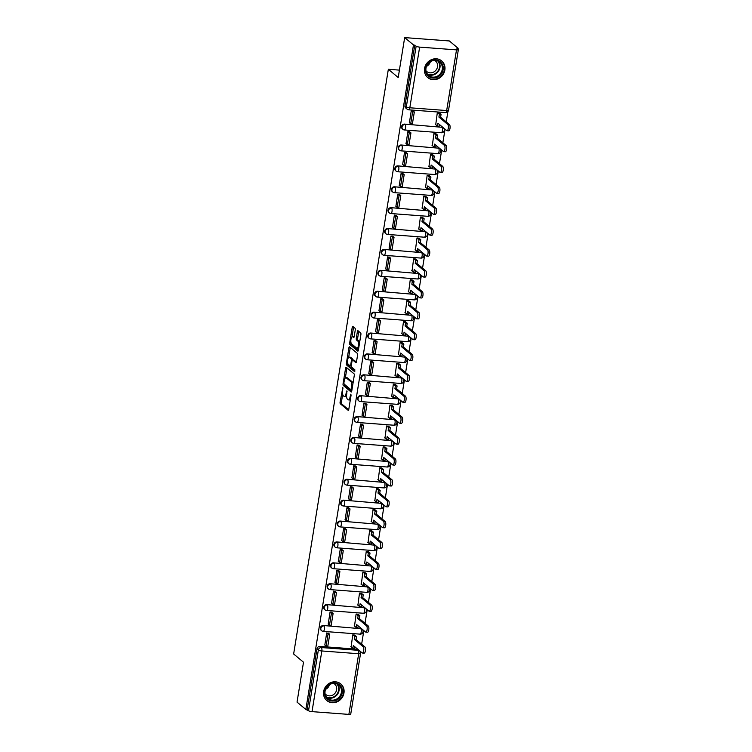<?xml version="1.0" encoding="UTF-8"?>
<svg xmlns="http://www.w3.org/2000/svg" width="752" height="752" viewBox="0 0 752 752"><rect width="100%" height="100%" fill="white"/><g stroke="black" fill="none" stroke-linecap="round" stroke-linejoin="round"><path stroke-width="1.13" d="M342.818 387.477L340.101 402.113A1.363 0.47 -85.7 0 0 340.318 403.786L348.138 410.301A1.363 0.47 -85.7 0 0 348.251 410.357A1.363 0.47 -85.7 0 0 348.787 409.351L351.052 395.383L350.817 394.18L350.15 396.689A4.371 1.513 -85.7 0 1 348.43 399.885A4.371 1.513 -85.7 0 1 348.082 399.735L347.424 399.19A4.371 1.513 -85.7 0 1 346.719 393.832L346.86 390.843L346.108 393.324A4.371 1.513 -85.7 0 1 344.388 396.52A4.371 1.513 -85.7 0 1 344.04 396.37L343.382 395.825A4.371 1.513 -85.7 0 1 342.677 390.457L342.818 387.477M323.642 691.492A10.857 9.889 129.8 0 0 326.857 700.601A10.857 9.889 129.8 0 0 337.169 701.804A10.857 9.889 129.8 0 0 343.965 693.024A10.857 9.889 129.8 0 0 340.759 683.916A10.857 9.889 129.8 0 0 330.448 682.713A10.857 9.889 129.8 0 0 323.642 691.492M424.551 68.488A10.857 9.889 129.8 0 0 427.756 77.597A10.857 9.889 129.8 0 0 438.068 78.791A10.857 9.889 129.8 0 0 444.864 70.011A10.857 9.889 129.8 0 0 441.659 60.903A10.857 9.889 129.8 0 0 431.347 59.709A10.857 9.889 129.8 0 0 424.551 68.488M355.264 329.931A1.363 0.47 -85.7 0 0 355.047 328.257L352.848 326.434A1.363 0.47 -85.7 0 0 352.744 326.377A1.363 0.47 -85.7 0 0 352.209 327.383L349.689 342.893A1.363 0.47 -85.7 0 0 349.915 344.566L357.736 351.081A1.363 0.47 -85.7 0 0 357.839 351.137A1.363 0.47 -85.7 0 0 358.384 350.131L360.894 334.621A1.363 0.47 -85.7 0 0 360.669 332.948L358.018 330.739A1.363 0.47 -85.7 0 0 357.914 330.692A1.363 0.47 -85.7 0 0 357.369 331.688L356.298 338.325A1.363 0.47 -85.7 0 0 356.523 340.007L357.83 341.098A3.657 1.269 -85.7 0 1 358.488 345.149A3.657 1.269 -85.7 0 1 356.993 348.261A3.657 1.269 -85.7 0 1 356.692 348.129L351.551 343.843A3.657 1.269 -85.7 0 1 350.893 339.791A3.657 1.269 -85.7 0 1 352.387 336.68A3.657 1.269 -85.7 0 1 352.688 336.811L353.543 337.526A1.363 0.47 -85.7 0 0 353.656 337.573A1.363 0.47 -85.7 0 0 354.192 336.576L355.264 329.931M305.848 709.456L297.04 702.124L303.507 662.211L293.637 653.996L388.342 69.287L398.212 77.512L404.67 37.6L413.478 44.932L305.848 709.456L308.527 710.696L318.35 650.038A2.782 2.538 -50.2 0 1 321.386 647.547L358.243 650.32A2.782 2.538 -50.2 0 1 359.597 650.856L358.225 649.709A2.782 2.538 129.8 0 0 356.871 649.173L358.243 650.32A2.782 0.968 -85.7 0 1 358.695 653.732L321.837 650.969L312.014 711.636A2.782 0.63 -170.8 0 1 308.527 710.696M346.23 367.314A1.363 0.47 -85.7 0 0 346.117 367.267A1.363 0.47 -85.7 0 0 345.582 368.264L343.072 383.774A1.363 0.47 -85.7 0 0 343.288 385.456L351.109 391.971A1.363 0.47 -85.7 0 0 351.222 392.018A1.363 0.47 -85.7 0 0 351.757 391.012L354.267 375.502A1.363 0.47 -85.7 0 0 354.051 373.829L346.23 367.314M346.381 363.338L348.89 347.828A1.363 0.47 -85.7 0 1 349.426 346.822A1.363 0.47 -85.7 0 1 349.539 346.869L357.36 353.384A1.363 0.47 -85.7 0 1 357.585 355.066L356.504 361.703A1.363 0.47 -85.7 0 1 355.969 362.699A1.363 0.47 -85.7 0 1 355.856 362.652L352.688 360.011A1.363 0.47 -85.7 0 0 352.575 359.964A1.363 0.47 -85.7 0 0 352.039 360.96L351.325 365.369A1.363 0.47 -85.7 0 0 351.551 367.042L354.85 369.796L354.549 371.638L346.606 365.011A1.363 0.47 -85.7 0 1 346.381 363.338L347.715 363.216M404.67 37.6L449.339 40.956L458.147 48.288L458.006 49.162M361.637 644.182L363.836 630.59M365.021 623.295L367.22 609.693M368.405 602.399L370.604 588.797M371.789 581.512L373.988 567.91M375.173 560.616L377.372 547.014M378.557 539.729L380.756 526.127M381.941 518.833L384.14 505.231M385.325 497.946L387.524 484.344M388.709 477.05L390.908 463.448M392.093 456.163L394.292 442.561M395.477 435.267L397.676 421.665M398.861 414.371L401.06 400.778M402.245 393.484L404.444 379.882M405.619 372.588L407.828 358.986M409.003 351.701L411.212 338.099M412.387 330.805L414.596 317.203M415.771 309.918L417.98 296.316M419.155 289.022L421.364 275.42M422.539 268.135L424.748 254.533M425.923 247.239L428.132 233.637M429.307 226.352L431.516 212.75M432.691 205.456L434.9 191.854M436.075 184.56L438.284 170.967M439.459 163.673L441.668 150.071M442.843 142.777L445.052 129.184M446.227 121.89L447.891 111.634M413.478 44.932L416.157 46.173A2.782 0.63 9.2 0 0 419.644 47.113L456.502 49.876A2.782 0.63 9.2 0 0 458.363 49.585A2.782 0.63 9.2 0 0 458.222 49.331L456.849 48.194L458.147 48.288M307.154 709.559L316.977 648.891A2.782 2.538 -50.2 0 1 320.014 646.41L356.871 649.173M348.872 714.4L358.695 653.732A2.782 0.63 9.2 0 0 360.556 653.441L350.733 714.109A2.782 0.63 -170.8 0 1 348.872 714.4L312.014 711.636M354.671 635.111L352.726 634.904L351.137 646.983M328.596 633.334L326.678 632.949L324.826 645.009M331.98 612.438L330.062 612.053L328.21 624.113M358.055 614.224L356.11 614.008L354.521 626.087M335.364 591.551L333.446 591.166L331.594 603.226M361.439 593.328L359.494 593.121L357.905 605.2M338.748 570.655L336.83 570.27L334.978 582.33M364.823 572.441L362.878 572.225L361.289 584.304M342.132 549.768L340.214 549.383L338.362 561.443M368.207 551.545L366.262 551.338L364.673 563.417M345.516 528.872L343.598 528.487L341.746 540.547M371.591 530.658L369.646 530.442L368.057 542.521M348.9 507.985L346.982 507.591L345.13 519.651M374.975 509.762L373.03 509.546L371.441 521.634M352.284 487.089L350.366 486.704L348.514 498.764M378.35 488.875L376.414 488.659L374.825 500.738M355.668 466.202L353.75 465.808L351.898 477.868M381.734 467.979L379.798 467.763L378.2 479.842M359.052 445.306L357.134 444.921L355.282 456.981M385.118 447.092L383.182 446.876L381.584 458.955M362.426 424.419L360.518 424.025L358.666 436.085M388.502 426.196L386.566 425.98L384.968 438.059M365.81 403.523L363.902 403.138L362.05 415.198M391.886 405.3L389.95 405.093L388.352 417.172M369.194 382.627L367.286 382.242L365.434 394.302M395.27 384.413L393.334 384.197L391.736 396.276M372.578 361.74L370.67 361.355L368.818 373.415M398.654 363.517L396.718 363.31L395.12 375.389M375.962 340.844L374.054 340.459L372.202 352.519M402.038 342.63L400.102 342.414L398.504 354.493M379.346 319.957L377.438 319.572L375.586 331.632M405.422 321.734L403.486 321.527L401.888 333.606M382.73 299.061L380.822 298.676L378.97 310.736M408.806 300.847L406.87 300.631L405.272 312.71M386.114 278.174L384.206 277.779L382.354 289.849M412.19 279.951L410.254 279.735L408.656 291.823M389.498 257.278L387.59 256.893L385.738 268.953M415.574 259.064L413.638 258.848L412.04 270.927M392.882 236.391L390.974 235.996L389.122 248.057M418.958 238.168L417.012 237.952L415.424 250.031M396.266 215.495L394.358 215.11L392.506 227.17M422.342 217.281L420.396 217.065L418.808 229.144M399.65 194.608L397.742 194.213L395.89 206.274M425.726 196.385L423.78 196.169L422.192 208.248M403.034 173.712L401.126 173.327L399.265 185.387M429.11 175.489L427.164 175.282L425.576 187.361M406.418 152.816L404.501 152.43L402.649 164.491M432.494 154.602L430.548 154.386L428.96 166.465M409.802 131.929L407.885 131.544L406.033 143.604M435.878 133.706L433.932 133.499L432.344 145.578M413.186 111.033L411.269 110.647L409.417 122.708M439.262 112.819L437.316 112.603L435.728 124.682M404.228 129.87A2.782 2.538 -50.2 0 1 402.884 129.335L402.395 128.93A2.782 2.538 129.8 0 1 404.614 124.108L441.95 127.285A2.782 2.538 -50.2 0 1 443.304 127.821L442.815 127.417A2.782 2.538 129.8 0 0 441.471 126.881M400.844 150.767A2.782 2.538 -50.2 0 1 399.5 150.221L399.011 149.817A2.782 2.538 129.8 0 1 401.23 145.004L438.566 148.172A2.782 2.538 -50.2 0 1 439.92 148.717L439.431 148.304A2.782 2.538 129.8 0 0 438.087 147.768M397.46 171.653A2.782 2.538 -50.2 0 1 396.116 171.118L395.627 170.713A2.782 2.538 129.8 0 1 397.846 165.891L435.182 169.068A2.782 2.538 -50.2 0 1 436.536 169.604L436.047 169.2A2.782 2.538 129.8 0 0 434.703 168.664M394.076 192.55A2.782 2.538 -50.2 0 1 392.732 192.014L392.243 191.6A2.782 2.538 129.8 0 1 394.462 186.787L431.798 189.955A2.782 2.538 -50.2 0 1 433.152 190.5L432.663 190.087A2.782 2.538 129.8 0 0 431.319 189.551M390.692 213.436A2.782 2.538 -50.2 0 1 389.348 212.901L388.859 212.496A2.782 2.538 129.8 0 1 391.078 207.674L428.414 210.851A2.782 2.538 -50.2 0 1 429.768 211.387L429.279 210.983A2.782 2.538 129.8 0 0 427.935 210.447M387.308 234.333A2.782 2.538 -50.2 0 1 385.964 233.797L385.475 233.393A2.782 2.538 129.8 0 1 387.694 228.57L425.03 231.738A2.782 2.538 -50.2 0 1 426.384 232.283L425.895 231.879A2.782 2.538 129.8 0 0 424.551 231.334M383.924 255.229A2.782 2.538 -50.2 0 1 382.58 254.684L382.091 254.279A2.782 2.538 129.8 0 1 384.31 249.457L421.646 252.634A2.782 2.538 -50.2 0 1 423 253.17L422.511 252.766A2.782 2.538 129.8 0 0 421.167 252.23M380.54 276.116A2.782 2.538 -50.2 0 1 379.196 275.58L378.707 275.176A2.782 2.538 129.8 0 1 380.926 270.353L418.272 273.521A2.782 2.538 -50.2 0 1 419.616 274.066L419.127 273.662A2.782 2.538 129.8 0 0 417.783 273.117M377.156 297.012A2.782 2.538 -50.2 0 1 375.812 296.467L375.323 296.062A2.782 2.538 129.8 0 1 377.542 291.25L414.888 294.417A2.782 2.538 -50.2 0 1 416.232 294.953L415.743 294.549A2.782 2.538 129.8 0 0 414.399 294.013M373.772 317.899A2.782 2.538 -50.2 0 1 372.428 317.363L371.939 316.959A2.782 2.538 129.8 0 1 374.158 312.136L411.504 315.314A2.782 2.538 -50.2 0 1 412.848 315.849L412.359 315.445A2.782 2.538 129.8 0 0 411.015 314.9M370.388 338.795A2.782 2.538 -50.2 0 1 369.044 338.25L368.555 337.845A2.782 2.538 129.8 0 1 370.774 333.033L408.12 336.2A2.782 2.538 -50.2 0 1 409.464 336.736L408.975 336.332A2.782 2.538 129.8 0 0 407.631 335.796M367.004 359.682A2.782 2.538 -50.2 0 1 365.66 359.146L365.171 358.742A2.782 2.538 129.8 0 1 367.39 353.919L404.736 357.097A2.782 2.538 -50.2 0 1 406.08 357.632L405.591 357.228A2.782 2.538 129.8 0 0 404.247 356.692M363.63 380.578A2.782 2.538 -50.2 0 1 362.276 380.033L361.787 379.628A2.782 2.538 129.8 0 1 364.006 374.816L401.352 377.983A2.782 2.538 -50.2 0 1 402.696 378.519L402.207 378.115A2.782 2.538 129.8 0 0 400.863 377.579M360.246 401.465A2.782 2.538 -50.2 0 1 358.892 400.929L358.403 400.525A2.782 2.538 129.8 0 1 360.622 395.702L397.968 398.88A2.782 2.538 -50.2 0 1 399.312 399.415L398.823 399.011A2.782 2.538 129.8 0 0 397.479 398.475M356.862 422.361A2.782 2.538 -50.2 0 1 355.508 421.825L355.019 421.411A2.782 2.538 129.8 0 1 357.238 416.599L394.584 419.766A2.782 2.538 -50.2 0 1 395.928 420.312L395.439 419.898A2.782 2.538 129.8 0 0 394.095 419.362M353.478 443.248A2.782 2.538 -50.2 0 1 352.124 442.712L351.635 442.308A2.782 2.538 129.8 0 1 353.854 437.485L391.2 440.663A2.782 2.538 -50.2 0 1 392.544 441.198L392.055 440.794A2.782 2.538 129.8 0 0 390.711 440.258M350.094 464.144A2.782 2.538 -50.2 0 1 348.74 463.608L348.251 463.194A2.782 2.538 129.8 0 1 350.47 458.382L387.816 461.549A2.782 2.538 -50.2 0 1 389.16 462.095L388.671 461.69A2.782 2.538 129.8 0 0 387.327 461.145M346.71 485.031A2.782 2.538 -50.2 0 1 345.356 484.495L344.867 484.091A2.782 2.538 129.8 0 1 347.086 479.268L384.432 482.446A2.782 2.538 -50.2 0 1 385.776 482.981L385.287 482.577A2.782 2.538 129.8 0 0 383.943 482.041M343.326 505.927A2.782 2.538 -50.2 0 1 341.972 505.391L341.483 504.987A2.782 2.538 129.8 0 1 343.702 500.165L381.048 503.332A2.782 2.538 -50.2 0 1 382.392 503.878L381.903 503.473A2.782 2.538 129.8 0 0 380.559 502.928M339.942 526.823A2.782 2.538 -50.2 0 1 338.588 526.278L338.099 525.874A2.782 2.538 129.8 0 1 340.318 521.061L377.664 524.229A2.782 2.538 -50.2 0 1 379.008 524.764L378.529 524.36A2.782 2.538 129.8 0 0 377.175 523.824M336.558 547.71A2.782 2.538 -50.2 0 1 335.204 547.174L334.715 546.77A2.782 2.538 129.8 0 1 336.934 541.948L374.28 545.125A2.782 2.538 -50.2 0 1 375.624 545.661L375.145 545.256A2.782 2.538 129.8 0 0 373.791 544.711M333.174 568.606A2.782 2.538 -50.2 0 1 331.82 568.061L331.331 567.657A2.782 2.538 129.8 0 1 333.55 562.844L370.896 566.012A2.782 2.538 -50.2 0 1 372.24 566.547L371.761 566.143A2.782 2.538 129.8 0 0 370.407 565.607M329.79 589.493A2.782 2.538 -50.2 0 1 328.436 588.957L327.957 588.553A2.782 2.538 129.8 0 1 330.166 583.731L367.512 586.908A2.782 2.538 -50.2 0 1 368.856 587.444L368.377 587.039A2.782 2.538 129.8 0 0 367.023 586.494M326.406 610.389A2.782 2.538 -50.2 0 1 325.052 609.844L324.573 609.44A2.782 2.538 129.8 0 1 326.782 604.627L364.128 607.795A2.782 2.538 -50.2 0 1 365.472 608.33L364.993 607.926A2.782 2.538 129.8 0 0 363.639 607.39M323.022 631.276A2.782 2.538 -50.2 0 1 321.668 630.74L321.189 630.336A2.782 2.538 129.8 0 1 323.398 625.514L360.744 628.691A2.782 2.538 -50.2 0 1 362.088 629.227L361.609 628.822A2.782 2.538 129.8 0 0 360.255 628.287M388.342 69.287L399.406 70.115M414.784 45.035L404.952 105.703A2.782 2.538 129.8 0 0 405.779 108.034L407.152 109.181A2.782 2.538 -50.2 0 1 406.324 106.84L416.157 46.173M344.388 396.52L345.694 396.624A4.371 1.513 -85.7 0 0 346.559 395.994M348.43 399.885L349.736 399.989A4.371 1.513 -85.7 0 0 350.357 399.679M342.686 394.283L341.399 402.217A1.363 0.47 -85.7 0 0 341.624 403.89L348.693 409.774M344.331 384.234A1.363 0.47 -85.7 0 0 344.595 385.55L351.663 391.435M346.982 367.935A1.363 0.47 -85.7 0 0 346.888 368.367L345.318 378.03M343.908 382.834L344.068 384.009L350.93 389.724L351.692 387.158A4.371 1.513 -85.7 0 0 350.987 381.79L346.296 377.88A4.371 1.513 -85.7 0 0 345.939 377.73A4.371 1.513 -85.7 0 0 344.219 380.935L343.908 382.834M352.989 383.435A4.371 1.513 -85.7 0 0 352.284 381.884L350.987 381.79M345.939 377.73L347.245 377.824A4.371 1.513 -85.7 0 1 347.593 377.983L352.284 381.884M348.674 357.303L350.197 347.922L348.89 347.828M356.41 362.126L353.995 360.105A1.363 0.47 -85.7 0 0 353.882 360.058A1.363 0.47 -85.7 0 0 353.76 360.095M355 371.018L347.903 365.105L346.606 365.011M349.398 357.266A3.657 1.269 -85.7 0 0 349.097 357.144A3.657 1.269 -85.7 0 0 347.603 360.255A3.657 1.269 -85.7 0 0 348.261 364.306L350.075 365.81A1.363 0.47 -85.7 0 0 350.178 365.857A1.363 0.47 -85.7 0 0 350.723 364.861L351.428 360.462A1.363 0.47 -85.7 0 0 351.212 358.779L349.398 357.266L350.695 357.369A3.657 1.269 -85.7 0 0 350.404 357.238L349.097 357.144M352.782 359.982A1.363 0.47 -85.7 0 0 352.509 358.883L351.212 358.779M350.695 357.369L352.509 358.883M347.687 363.432A1.363 0.47 -85.7 0 0 347.903 365.105M352.387 336.68L353.694 336.783A3.657 1.269 -85.7 0 1 353.985 336.905L354.098 336.999M356.993 348.261L358.29 348.355A3.657 1.269 -85.7 0 0 358.695 348.214M359.663 342.226A3.657 1.269 -85.7 0 0 359.136 341.201L357.83 341.098M358.77 331.359A1.363 0.47 -85.7 0 0 358.676 331.792L357.604 338.428A1.363 0.47 -85.7 0 0 357.82 340.101L359.136 341.201M351.024 342.818L350.996 342.997A1.363 0.47 -85.7 0 0 351.212 344.67L358.281 350.554M353.6 327.054A1.363 0.47 -85.7 0 0 353.506 327.477L351.992 336.821M354.831 646.795L354.549 648.544L352.857 648.421L353.327 645.536L362.182 652.915A3.205 1.109 -85.7 0 0 362.436 653.027A3.205 1.109 -85.7 0 0 363.752 650.301A3.205 1.109 -85.7 0 0 363.178 646.748L364.87 646.88A3.205 1.109 94.3 0 1 365.444 650.433A3.205 1.109 94.3 0 1 364.128 653.15L362.436 653.027M354.577 635.045L356.486 636.624L354.794 636.502L354.324 639.379L356.016 639.51L364.87 646.88M356.486 636.624L356.016 639.51M328.276 633.062L329.733 634.284L328.041 634.152L326.114 646.071L324.742 644.934M328.041 634.152L326.669 633.015M329.733 634.284L327.806 646.203L326.114 646.071M354.324 639.379L363.178 646.748M354.794 636.502L352.885 634.914M352.857 648.421L350.808 646.711M327.787 699.463A9.4 8.554 -50.2 0 1 326.565 686.877A9.4 8.554 -50.2 0 1 339.114 684.461A9.4 8.554 -50.2 0 1 340.327 697.057A9.4 8.554 -50.2 0 1 327.787 699.463M338.475 684.837A8.704 7.924 129.8 0 0 326.998 686.886A8.704 7.924 129.8 0 0 327.656 698.467A8.704 7.924 129.8 0 0 327.985 698.721A8.704 7.924 129.8 0 0 339.462 696.672A8.704 7.924 129.8 0 0 338.795 685.091A8.704 7.924 129.8 0 0 338.475 684.837M333.709 683.389A6.853 6.242 -50.2 0 1 334.339 683.794A6.853 6.242 -50.2 0 1 334.593 684A6.853 6.242 -50.2 0 1 335.11 693.118A6.853 6.242 -50.2 0 1 326.077 694.726A6.853 6.242 -50.2 0 1 325.823 694.528A6.853 6.242 -50.2 0 1 325.071 693.767M325.729 699.482A10.791 9.823 129.8 0 0 326.547 700.253A10.791 9.823 129.8 0 0 326.951 700.573A10.791 9.823 129.8 0 0 341.182 698.035A10.791 9.823 129.8 0 0 340.355 683.671A10.791 9.823 129.8 0 0 339.951 683.352A10.791 9.823 129.8 0 0 339.443 683.004M329.479 684.687A6.853 6.242 -50.2 0 1 325.578 689.368M428.696 76.46A9.4 8.554 -50.2 0 1 427.474 63.864A9.4 8.554 -50.2 0 1 440.023 61.457A9.4 8.554 -50.2 0 1 441.236 74.044A9.4 8.554 -50.2 0 1 428.696 76.46M439.375 61.833A8.704 7.924 129.8 0 0 427.907 63.882A8.704 7.924 129.8 0 0 428.565 75.463A8.704 7.924 129.8 0 0 428.894 75.717A8.704 7.924 129.8 0 0 440.362 73.668A8.704 7.924 129.8 0 0 439.704 62.087A8.704 7.924 129.8 0 0 439.375 61.833M434.618 60.386A6.853 6.242 -50.2 0 1 435.239 60.79A6.853 6.242 -50.2 0 1 435.502 60.987A6.853 6.242 -50.2 0 1 436.019 70.105A6.853 6.242 -50.2 0 1 426.986 71.722A6.853 6.242 -50.2 0 1 426.722 71.515A6.853 6.242 -50.2 0 1 425.97 70.763M426.628 76.469A10.791 9.823 129.8 0 0 427.446 77.249A10.791 9.823 129.8 0 0 427.85 77.569A10.791 9.823 129.8 0 0 442.082 75.021A10.791 9.823 129.8 0 0 441.264 60.668A10.791 9.823 129.8 0 0 440.86 60.348A10.791 9.823 129.8 0 0 440.352 60M430.379 61.683A6.853 6.242 -50.2 0 1 426.478 66.364M358.215 625.908L357.933 627.657L356.241 627.525L356.711 624.649L365.566 632.018A3.205 1.109 -85.7 0 0 365.82 632.131A3.205 1.109 -85.7 0 0 367.136 629.405A3.205 1.109 -85.7 0 0 366.562 625.861L368.254 625.984A3.205 1.109 94.3 0 1 368.828 629.537A3.205 1.109 94.3 0 1 367.512 632.263L365.82 632.131M357.961 614.149L359.87 615.738L358.178 615.606L357.708 618.482L359.4 618.614L368.254 625.984M359.87 615.738L359.4 618.614M331.66 612.175L333.117 613.388L331.425 613.265L329.489 625.185L328.126 624.038M331.425 613.265L330.053 612.119M333.117 613.388L331.19 625.307L329.489 625.185M357.708 618.482L366.562 625.861M358.178 615.606L356.269 614.017M356.241 627.525L354.192 625.824M361.599 605.012L361.317 606.761L359.625 606.638L360.095 603.753L368.941 611.132A3.205 1.109 -85.7 0 0 369.204 611.244A3.205 1.109 -85.7 0 0 370.51 608.518A3.205 1.109 -85.7 0 0 369.946 604.965L371.638 605.097A3.205 1.109 94.3 0 1 372.212 608.641A3.205 1.109 94.3 0 1 370.896 611.367L369.204 611.244M361.345 593.253L363.254 594.841L361.562 594.719L361.092 597.596L362.784 597.718L371.638 605.097M363.254 594.841L362.784 597.718M335.035 591.279L336.501 592.501L334.809 592.369L332.873 604.288L331.51 603.151M334.809 592.369L333.437 591.232M336.501 592.501L334.574 604.42L332.873 604.288M361.092 597.596L369.946 604.965M361.562 594.719L359.653 593.131M359.625 606.638L357.576 604.928M364.983 584.125L364.701 585.874L363.009 585.742L363.479 582.866L372.325 590.235A3.205 1.109 -85.7 0 0 372.588 590.348A3.205 1.109 -85.7 0 0 373.894 587.622A3.205 1.109 -85.7 0 0 373.33 584.078L375.022 584.201A3.205 1.109 94.3 0 1 375.596 587.754A3.205 1.109 94.3 0 1 374.28 590.48L372.588 590.348M364.729 572.366L366.638 573.955L364.946 573.823L364.476 576.699L366.168 576.831L375.022 584.201M366.638 573.955L366.168 576.831M338.419 570.392L339.885 571.605L338.193 571.482L336.257 583.402L334.884 582.255M338.193 571.482L336.821 570.336M339.885 571.605L337.958 583.524L336.257 583.402M364.476 576.699L373.33 584.078M364.946 573.823L363.037 572.234M363.009 585.742L360.96 584.041M368.367 563.229L368.085 564.978L366.393 564.855L366.863 561.97L375.709 569.349A3.205 1.109 -85.7 0 0 375.972 569.461A3.205 1.109 -85.7 0 0 377.278 566.735A3.205 1.109 -85.7 0 0 376.714 563.182L378.406 563.314A3.205 1.109 94.3 0 1 378.98 566.858A3.205 1.109 94.3 0 1 377.664 569.584L375.972 569.461M368.113 551.47L370.022 553.058L368.32 552.936L367.86 555.813L369.552 555.935L378.406 563.314M370.022 553.058L369.552 555.935M341.803 549.496L343.269 550.718L341.577 550.586L339.641 562.505L338.268 561.368M341.577 550.586L340.205 549.449M343.269 550.718L341.342 562.637L339.641 562.505M367.86 555.813L376.714 563.182M368.32 552.936L366.421 551.348M366.393 564.855L364.344 563.145M371.751 542.333L371.469 544.091L369.777 543.959L370.247 541.083L379.093 548.452A3.205 1.109 -85.7 0 0 379.356 548.565A3.205 1.109 -85.7 0 0 380.662 545.839A3.205 1.109 -85.7 0 0 380.098 542.295L381.79 542.418A3.205 1.109 94.3 0 1 382.364 545.971A3.205 1.109 94.3 0 1 381.048 548.697L379.356 548.565M371.497 530.583L373.406 532.172L371.704 532.04L371.244 534.916L372.936 535.048L381.79 542.418M373.406 532.172L372.936 535.048M345.187 528.609L346.653 529.822L344.961 529.699L343.025 541.619L341.652 540.472M344.961 529.699L343.589 528.553M346.653 529.822L344.726 541.741L343.025 541.619M371.244 534.916L380.098 542.295M371.704 532.04L369.805 530.451M369.777 543.959L367.728 542.258M375.135 521.446L374.853 523.195L373.161 523.063L373.631 520.187L382.477 527.566A3.205 1.109 -85.7 0 0 382.74 527.678A3.205 1.109 -85.7 0 0 384.046 524.952A3.205 1.109 -85.7 0 0 383.482 521.399L385.174 521.531A3.205 1.109 94.3 0 1 385.738 525.075A3.205 1.109 94.3 0 1 384.432 527.801L382.74 527.678M374.881 509.687L376.79 511.275L375.088 511.144L374.628 514.03L376.32 514.152L385.174 521.531M376.79 511.275L376.32 514.152M348.571 507.713L350.037 508.935L348.345 508.803L346.409 520.722L345.036 519.585M348.345 508.803L346.973 507.666M350.037 508.935L348.101 520.854L346.409 520.722M374.628 514.03L383.482 521.399M375.088 511.144L373.189 509.565M373.161 523.063L371.112 521.362M378.519 500.55L378.237 502.298L376.545 502.176L377.015 499.3L385.861 506.669A3.205 1.109 -85.7 0 0 386.124 506.782A3.205 1.109 -85.7 0 0 387.43 504.056A3.205 1.109 -85.7 0 0 386.866 500.512L388.558 500.635A3.205 1.109 94.3 0 1 389.122 504.188A3.205 1.109 94.3 0 1 387.816 506.914L386.124 506.782M378.265 488.8L380.174 490.379L378.472 490.257L378.012 493.133L379.704 493.265L388.558 500.635M380.174 490.379L379.704 493.265M351.955 486.826L353.421 488.039L351.729 487.916L349.793 499.836L348.42 498.689M351.729 487.916L350.357 486.77M353.421 488.039L351.485 499.958L349.793 499.836M378.012 493.133L386.866 500.512M378.472 490.257L376.573 488.668M376.545 502.176L374.496 500.475M381.903 479.663L381.621 481.412L379.929 481.28L380.399 478.404L389.245 485.773A3.205 1.109 -85.7 0 0 389.508 485.895A3.205 1.109 -85.7 0 0 390.814 483.169A3.205 1.109 -85.7 0 0 390.241 479.616L391.942 479.748A3.205 1.109 94.3 0 1 392.506 483.292A3.205 1.109 94.3 0 1 391.2 486.018L389.508 485.895M381.649 467.904L383.548 469.492L381.856 469.361L381.396 472.247L383.088 472.369L391.942 479.748M383.548 469.492L383.088 472.369M355.339 465.93L356.805 467.152L355.113 467.02L353.177 478.939L351.804 477.793M355.113 467.02L353.741 465.873M356.805 467.152L354.869 479.071L353.177 478.939M381.396 472.247L390.241 479.616M381.856 469.361L379.957 467.782M379.929 481.28L377.88 479.579M385.287 458.767L385.005 460.515L383.313 460.393L383.783 457.517L392.629 464.886A3.205 1.109 -85.7 0 0 392.892 464.999A3.205 1.109 -85.7 0 0 394.198 462.273A3.205 1.109 -85.7 0 0 393.625 458.729L395.326 458.852A3.205 1.109 94.3 0 1 395.89 462.405A3.205 1.109 94.3 0 1 394.584 465.131L392.892 464.999M385.033 447.017L386.932 448.596L385.24 448.474L384.78 451.35L386.472 451.482L395.326 458.852M386.932 448.596L386.472 451.482M358.723 445.043L360.189 446.256L358.497 446.133L356.561 458.053L355.188 456.906M358.497 446.133L357.125 444.987M360.189 446.256L358.253 458.175L356.561 458.053M384.78 451.35L393.625 458.729M385.24 448.474L383.341 446.885M383.313 460.393L381.264 458.682M388.671 437.88L388.389 439.629L386.697 439.497L387.167 436.621L396.013 443.99A3.205 1.109 -85.7 0 0 396.276 444.103A3.205 1.109 -85.7 0 0 397.582 441.386A3.205 1.109 -85.7 0 0 397.009 437.833L398.71 437.965A3.205 1.109 94.3 0 1 399.274 441.509A3.205 1.109 94.3 0 1 397.968 444.235L396.276 444.103M388.417 426.121L390.316 427.709L388.624 427.578L388.164 430.464L389.856 430.586L398.71 437.965M390.316 427.709L389.856 430.586M362.107 424.147L363.573 425.369L361.881 425.237L359.945 437.156L358.572 436.01M361.881 425.237L360.509 424.09M363.573 425.369L361.637 437.279L359.945 437.156M388.164 430.464L397.009 437.833M388.624 427.578L386.725 425.999M386.697 439.497L384.648 437.796M392.055 416.984L391.773 418.732L390.081 418.61L390.551 415.724L399.397 423.103A3.205 1.109 -85.7 0 0 399.66 423.216A3.205 1.109 -85.7 0 0 400.966 420.49A3.205 1.109 -85.7 0 0 400.393 416.937L402.094 417.069A3.205 1.109 94.3 0 1 402.658 420.622A3.205 1.109 94.3 0 1 401.352 423.338L399.66 423.216M391.801 405.234L393.7 406.813L392.008 406.691L391.548 409.567L393.24 409.699L402.094 417.069M393.7 406.813L393.24 409.699M365.491 403.251L366.957 404.473L365.265 404.341L363.329 416.26L361.956 415.123M365.265 404.341L363.893 403.204M366.957 404.473L365.021 416.392L363.329 416.26M391.548 409.567L400.393 416.937M392.008 406.691L390.109 405.102M390.081 418.61L388.032 416.899M395.439 396.097L395.157 397.846L393.465 397.714L393.935 394.838L402.781 402.207A3.205 1.109 -85.7 0 0 403.044 402.32A3.205 1.109 -85.7 0 0 404.35 399.603A3.205 1.109 -85.7 0 0 403.777 396.05L405.469 396.172A3.205 1.109 94.3 0 1 406.042 399.726A3.205 1.109 94.3 0 1 404.736 402.452L403.044 402.32M395.185 384.338L397.084 385.926L395.392 385.795L394.932 388.681L396.624 388.803L405.469 396.172M397.084 385.926L396.624 388.803M368.875 382.364L370.341 383.576L368.649 383.454L366.713 395.373L365.34 394.227M368.649 383.454L367.277 382.307M370.341 383.576L368.405 395.496L366.713 395.373M394.932 388.681L403.777 396.05M395.392 385.795L393.493 384.206M393.465 397.714L391.416 396.013M398.823 375.201L398.541 376.949L396.849 376.827L397.31 373.941L406.165 381.32A3.205 1.109 -85.7 0 0 406.428 381.433A3.205 1.109 -85.7 0 0 407.734 378.707A3.205 1.109 -85.7 0 0 407.161 375.154L408.853 375.286A3.205 1.109 94.3 0 1 409.426 378.829A3.205 1.109 94.3 0 1 408.12 381.555L406.428 381.433M398.569 363.442L400.468 365.03L398.776 364.908L398.316 367.784L400.008 367.907L408.853 375.286M400.468 365.03L400.008 367.907M372.259 361.468L373.725 362.69L372.033 362.558L370.097 374.477L368.724 373.34M372.033 362.558L370.661 361.421M373.725 362.69L371.789 374.609L370.097 374.477M398.316 367.784L407.161 375.154M398.776 364.908L396.877 363.319M396.849 376.827L394.8 375.116M402.207 354.314L401.925 356.063L400.233 355.931L400.694 353.055L409.549 360.424A3.205 1.109 -85.7 0 0 409.812 360.537A3.205 1.109 -85.7 0 0 411.118 357.811A3.205 1.109 -85.7 0 0 410.545 354.267L412.237 354.389A3.205 1.109 94.3 0 1 412.81 357.943A3.205 1.109 94.3 0 1 411.504 360.669L409.812 360.537M401.953 342.555L403.852 344.143L402.16 344.012L401.7 346.888L403.392 347.02L412.237 354.389M403.852 344.143L403.392 347.02M375.643 340.581L377.109 341.793L375.417 341.671L373.481 353.59L372.108 352.444M375.417 341.671L374.045 340.524M377.109 341.793L375.173 353.713L373.481 353.59M401.7 346.888L410.545 354.267M402.16 344.012L400.261 342.423M400.233 355.931L398.184 354.23M405.591 333.418L405.309 335.166L403.617 335.044L404.078 332.158L412.933 339.537A3.205 1.109 -85.7 0 0 413.196 339.65A3.205 1.109 -85.7 0 0 414.502 336.924A3.205 1.109 -85.7 0 0 413.929 333.371L415.621 333.503A3.205 1.109 94.3 0 1 416.194 337.046A3.205 1.109 94.3 0 1 414.888 339.772L413.196 339.65M405.337 321.659L407.236 323.247L405.544 323.125L405.084 326.001L406.776 326.124L415.621 333.503M407.236 323.247L406.776 326.124M379.027 319.685L380.493 320.907L378.792 320.775L376.865 332.694L375.492 331.557M378.792 320.775L377.429 319.638M380.493 320.907L378.557 332.826L376.865 332.694M405.084 326.001L413.929 333.371M405.544 323.125L403.645 321.536M403.617 335.044L401.568 333.333M408.975 312.522L408.693 314.28L407.001 314.148L407.462 311.272L416.317 318.641A3.205 1.109 -85.7 0 0 416.58 318.754A3.205 1.109 -85.7 0 0 417.886 316.028A3.205 1.109 -85.7 0 0 417.313 312.484L419.005 312.606A3.205 1.109 94.3 0 1 419.578 316.16A3.205 1.109 94.3 0 1 418.272 318.886L416.58 318.754M408.721 300.772L410.62 302.36L408.928 302.229L408.468 305.105L410.16 305.237L419.005 312.606M410.62 302.36L410.16 305.237M382.411 298.798L383.877 300.01L382.176 299.888L380.249 311.807L378.876 310.661M382.176 299.888L380.813 298.741M383.877 300.01L381.941 311.93L380.249 311.807M408.468 305.105L417.313 312.484M408.928 302.229L407.029 300.64M407.001 314.148L404.952 312.447M412.359 291.635L412.077 293.383L410.385 293.252L410.846 290.375L419.701 297.754A3.205 1.109 -85.7 0 0 419.964 297.867A3.205 1.109 -85.7 0 0 421.27 295.141A3.205 1.109 -85.7 0 0 420.697 291.588L422.389 291.72A3.205 1.109 94.3 0 1 422.962 295.263A3.205 1.109 94.3 0 1 421.656 297.989L419.964 297.867M412.105 279.876L414.004 281.464L412.312 281.333L411.852 284.218L413.544 284.341L422.389 291.72M414.004 281.464L413.544 284.341M385.795 277.902L387.261 279.124L385.56 278.992L383.633 290.911L382.26 289.774M385.56 278.992L384.187 277.855M387.261 279.124L385.325 291.043L383.633 290.911M411.852 284.218L420.697 291.588M412.312 281.333L410.413 279.753M410.385 293.252L408.336 291.55M415.743 270.739L415.461 272.487L413.769 272.365L414.23 269.489L423.085 276.858A3.205 1.109 -85.7 0 0 423.348 276.971A3.205 1.109 -85.7 0 0 424.654 274.245A3.205 1.109 -85.7 0 0 424.081 270.701L425.773 270.823A3.205 1.109 94.3 0 1 426.346 274.377A3.205 1.109 94.3 0 1 425.04 277.103L423.348 276.971M415.489 258.989L417.388 260.568L415.696 260.446L415.236 263.322L416.928 263.454L425.773 270.823M417.388 260.568L416.928 263.454M389.179 257.015L390.645 258.227L388.944 258.105L387.017 270.024L385.644 268.878M388.944 258.105L387.571 256.958M390.645 258.227L388.709 270.147L387.017 270.024M415.236 263.322L424.081 270.701M415.696 260.446L413.797 258.857M413.769 272.365L411.72 270.664M419.127 249.852L418.845 251.6L417.153 251.469L417.614 248.592L426.469 255.962A3.205 1.109 -85.7 0 0 426.732 256.084A3.205 1.109 -85.7 0 0 428.038 253.358A3.205 1.109 -85.7 0 0 427.465 249.805L429.157 249.937A3.205 1.109 94.3 0 1 429.73 253.48A3.205 1.109 94.3 0 1 428.424 256.206L426.732 256.084M418.873 238.093L420.772 239.681L419.08 239.55L418.61 242.435L420.312 242.558L429.157 249.937M420.772 239.681L420.312 242.558M392.563 236.119L394.029 237.341L392.328 237.209L390.401 249.128L389.028 247.991M392.328 237.209L390.955 236.072M394.029 237.341L392.093 249.26L390.401 249.128M418.61 242.435L427.465 249.805M419.08 239.55L417.181 237.97M417.153 251.469L415.104 249.767M422.511 228.956L422.229 230.704L420.537 230.582L420.998 227.706L429.853 235.075A3.205 1.109 -85.7 0 0 430.116 235.188A3.205 1.109 -85.7 0 0 431.422 232.462A3.205 1.109 -85.7 0 0 430.849 228.918L432.541 229.04A3.205 1.109 94.3 0 1 433.114 232.594A3.205 1.109 94.3 0 1 431.808 235.32L430.116 235.188M422.257 217.206L424.156 218.785L422.464 218.663L421.994 221.539L423.696 221.671L432.541 229.04M424.156 218.785L423.696 221.671M395.947 215.232L397.404 216.444L395.712 216.322L393.785 228.241L392.412 227.095M395.712 216.322L394.339 215.175M397.404 216.444L395.477 228.364L393.785 228.241M421.994 221.539L430.849 228.918M422.464 218.663L420.565 217.074M420.537 230.582L418.488 228.871M425.895 208.069L425.613 209.817L423.921 209.686L424.382 206.809L433.237 214.179A3.205 1.109 -85.7 0 0 433.5 214.292A3.205 1.109 -85.7 0 0 434.806 211.575A3.205 1.109 -85.7 0 0 434.233 208.022L435.925 208.154A3.205 1.109 94.3 0 1 436.498 211.697A3.205 1.109 94.3 0 1 435.192 214.423L433.5 214.292M425.641 196.31L427.54 197.898L425.848 197.767L425.378 200.652L427.08 200.775L435.925 208.154M427.54 197.898L427.08 200.775M399.331 194.336L400.788 195.558L399.096 195.426L397.169 207.345L395.796 206.198M399.096 195.426L397.723 194.279M400.788 195.558L398.861 207.477L397.169 207.345M425.378 200.652L434.233 208.022M425.848 197.767L423.94 196.187M423.921 209.686L421.872 207.984M429.279 187.173L428.997 188.921L427.305 188.799L427.766 185.913L436.621 193.292A3.205 1.109 -85.7 0 0 436.884 193.405A3.205 1.109 -85.7 0 0 438.19 190.679A3.205 1.109 -85.7 0 0 437.617 187.126L439.309 187.257A3.205 1.109 94.3 0 1 439.882 190.811A3.205 1.109 94.3 0 1 438.576 193.527L436.884 193.405M429.025 175.423L430.924 177.002L429.232 176.88L428.762 179.756L430.464 179.888L439.309 187.257M430.924 177.002L430.464 179.888M402.715 173.439L404.172 174.661L402.48 174.53L400.553 186.449L399.18 185.312M402.48 174.53L401.107 173.392M404.172 174.661L402.245 186.581L400.553 186.449M428.762 179.756L437.617 187.126M429.232 176.88L427.324 175.291M427.305 188.799L425.256 187.088M432.663 166.286L432.381 168.034L430.689 167.903L431.15 165.026L440.005 172.396A3.205 1.109 -85.7 0 0 440.268 172.509A3.205 1.109 -85.7 0 0 441.574 169.792A3.205 1.109 -85.7 0 0 441.001 166.239L442.693 166.361A3.205 1.109 94.3 0 1 443.266 169.914A3.205 1.109 94.3 0 1 441.96 172.64L440.268 172.509M432.409 154.527L434.308 156.115L432.616 155.984L432.146 158.869L433.838 158.992L442.693 166.361M434.308 156.115L433.838 158.992M406.099 152.553L407.556 153.765L405.864 153.643L403.937 165.562L402.564 164.415M405.864 153.643L404.491 152.496M407.556 153.765L405.629 165.684L403.937 165.562M432.146 158.869L441.001 166.239M432.616 155.984L430.708 154.395M430.689 167.903L428.64 166.201M436.047 145.39L435.765 147.138L434.073 147.016L434.534 144.13L443.389 151.509A3.205 1.109 -85.7 0 0 443.642 151.622A3.205 1.109 -85.7 0 0 444.958 148.896A3.205 1.109 -85.7 0 0 444.385 145.343L446.077 145.474A3.205 1.109 94.3 0 1 446.65 149.028A3.205 1.109 94.3 0 1 445.344 151.744L443.642 151.622M435.793 133.63L437.692 135.219L436 135.097L435.53 137.973L437.222 138.105L446.077 145.474M437.692 135.219L437.222 138.105M409.483 131.656L410.94 132.878L409.248 132.747L407.321 144.666L405.948 143.529M409.248 132.747L407.875 131.609M410.94 132.878L409.013 144.798L407.321 144.666M435.53 137.973L444.385 145.343M436 135.097L434.092 133.508M434.073 147.016L432.024 145.305M439.431 124.503L439.149 126.251L437.457 126.12L437.918 123.243L446.773 130.613A3.205 1.109 -85.7 0 0 447.026 130.726A3.205 1.109 -85.7 0 0 448.342 128A3.205 1.109 -85.7 0 0 447.769 124.456L449.461 124.578A3.205 1.109 94.3 0 1 450.034 128.131A3.205 1.109 94.3 0 1 448.728 130.857L447.026 130.726M439.168 112.744L441.076 114.332L439.384 114.201L438.914 117.077L440.606 117.209L449.461 124.578M441.076 114.332L440.606 117.209M412.867 110.77L414.324 111.982L412.632 111.86L410.705 123.779L409.332 122.632M412.632 111.86L411.259 110.713M414.324 111.982L412.397 123.901L410.705 123.779M438.914 117.077L447.769 124.456M439.384 114.201L437.476 112.612M437.457 126.12L435.408 124.418M343.006 388.192L342.367 388.145M351.09 394.922L350.441 394.875M347.048 391.557L346.399 391.51M419.644 47.113L409.821 107.78L446.669 110.544L456.502 49.876M320.014 646.41L321.386 647.547A2.782 0.968 -85.7 0 1 321.837 650.969A2.782 0.63 -170.8 0 1 318.35 650.038L316.977 648.891M404.614 124.108L441.95 127.285A2.782 0.968 94.3 0 1 442.402 130.698A2.782 0.968 -85.7 0 1 441.311 132.737A2.782 2.782 0 0 0 443.304 127.821M401.23 145.004L438.566 148.172A2.782 0.968 94.3 0 1 439.018 151.594A2.782 0.968 -85.7 0 1 437.927 153.634A2.782 2.782 0 0 0 439.92 148.717M397.846 165.891L435.182 169.068A2.782 0.968 94.3 0 1 435.634 172.481A2.782 0.968 -85.7 0 1 434.543 174.52A2.782 2.782 0 0 0 436.536 169.604M394.462 186.787L431.798 189.955A2.782 0.968 94.3 0 1 432.25 193.377A2.782 0.968 -85.7 0 1 431.159 195.417A2.782 2.782 0 0 0 433.152 190.5M391.078 207.674L428.414 210.851A2.782 0.968 94.3 0 1 428.866 214.264A2.782 0.968 -85.7 0 1 427.775 216.303A2.782 2.782 0 0 0 429.768 211.387M387.694 228.57L425.03 231.738A2.782 0.968 94.3 0 1 425.482 235.16A2.782 0.968 -85.7 0 1 424.391 237.2A2.782 2.782 0 0 0 426.384 232.283M384.31 249.457L421.646 252.634A2.782 0.968 94.3 0 1 422.107 256.047A2.782 0.968 -85.7 0 1 421.007 258.086A2.782 2.782 0 0 0 423 253.17M380.926 270.353L418.272 273.521A2.782 0.968 94.3 0 1 418.723 276.943A2.782 0.968 -85.7 0 1 417.623 278.983A2.782 2.782 0 0 0 419.616 274.066M377.542 291.25L414.888 294.417A2.782 0.968 94.3 0 1 415.339 297.83A2.782 0.968 -85.7 0 1 414.239 299.869A2.782 2.782 0 0 0 416.232 294.953M374.158 312.136L411.504 315.314A2.782 0.968 94.3 0 1 411.955 318.726A2.782 0.968 -85.7 0 1 410.855 320.766A2.782 2.782 0 0 0 412.848 315.849M370.774 333.033L408.12 336.2A2.782 0.968 94.3 0 1 408.571 339.613A2.782 0.968 -85.7 0 1 407.471 341.652A2.782 2.782 0 0 0 409.464 336.736M367.39 353.919L404.736 357.097A2.782 0.968 94.3 0 1 405.187 360.509A2.782 0.968 -85.7 0 1 404.087 362.549A2.782 2.782 0 0 0 406.08 357.632M364.006 374.816L401.352 377.983A2.782 0.968 94.3 0 1 401.803 381.405A2.782 0.968 -85.7 0 1 400.703 383.445A2.782 2.782 0 0 0 402.696 378.519M360.622 395.702L397.968 398.88A2.782 0.968 94.3 0 1 398.419 402.292A2.782 0.968 -85.7 0 1 397.319 404.332A2.782 2.782 0 0 0 399.312 399.415M357.238 416.599L394.584 419.766A2.782 0.968 94.3 0 1 395.035 423.188A2.782 0.968 -85.7 0 1 393.935 425.228A2.782 2.782 0 0 0 395.928 420.312M353.854 437.485L391.2 440.663A2.782 0.968 94.3 0 1 391.651 444.075A2.782 0.968 -85.7 0 1 390.551 446.115A2.782 2.782 0 0 0 392.544 441.198M350.47 458.382L387.816 461.549A2.782 0.968 94.3 0 1 388.267 464.971A2.782 0.968 -85.7 0 1 387.167 467.011A2.782 2.782 0 0 0 389.16 462.095M347.086 479.268L384.432 482.446A2.782 0.968 94.3 0 1 384.883 485.858A2.782 0.968 -85.7 0 1 383.783 487.898A2.782 2.782 0 0 0 385.776 482.981M343.702 500.165L381.048 503.332A2.782 0.968 94.3 0 1 381.499 506.754A2.782 0.968 -85.7 0 1 380.399 508.794A2.782 2.782 0 0 0 382.392 503.878M340.318 521.061L377.664 524.229A2.782 0.968 94.3 0 1 378.115 527.641A2.782 0.968 -85.7 0 1 377.025 529.681A2.782 2.782 0 0 0 379.008 524.764M336.934 541.948L374.28 545.125A2.782 0.968 94.3 0 1 374.731 548.537A2.782 0.968 -85.7 0 1 373.641 550.577A2.782 2.782 0 0 0 375.624 545.661M333.55 562.844L370.896 566.012A2.782 0.968 94.3 0 1 371.347 569.424A2.782 0.968 -85.7 0 1 370.257 571.464A2.782 2.782 0 0 0 372.24 566.547M330.166 583.731L367.512 586.908A2.782 0.968 94.3 0 1 367.963 590.32A2.782 0.968 -85.7 0 1 366.873 592.36A2.782 2.782 0 0 0 368.856 587.444M326.782 604.627L364.128 607.795A2.782 0.968 94.3 0 1 364.579 611.216A2.782 0.968 -85.7 0 1 363.489 613.256A2.782 2.782 0 0 0 365.472 608.33M323.398 625.514L360.744 628.691A2.782 0.968 94.3 0 1 361.195 632.103A2.782 0.968 -85.7 0 1 360.105 634.143A2.782 2.782 0 0 0 362.088 629.227M321.668 630.74A2.782 2.538 -50.2 0 1 323.886 625.918A2.782 0.968 94.3 0 1 324.338 629.339A2.782 0.968 94.3 0 1 323.247 631.379A2.782 2.782 0 0 1 321.668 630.74M359.879 634.049A2.782 0.968 -85.7 0 0 360.105 634.143L323.247 631.379M325.052 609.844A2.782 2.538 -50.2 0 1 327.27 605.031A2.782 0.968 94.3 0 1 327.722 608.443A2.782 0.968 94.3 0 1 326.631 610.483A2.782 2.782 0 0 1 325.052 609.844M328.436 588.957A2.782 2.538 -50.2 0 1 330.654 584.135A2.782 0.968 94.3 0 1 331.106 587.556A2.782 0.968 94.3 0 1 330.015 589.596A2.782 2.782 0 0 1 328.436 588.957M331.82 568.061A2.782 2.538 -50.2 0 1 334.038 563.248A2.782 0.968 94.3 0 1 334.49 566.66A2.782 0.968 94.3 0 1 333.399 568.7A2.782 2.782 0 0 1 331.82 568.061M335.204 547.174A2.782 2.538 -50.2 0 1 337.422 542.352A2.782 0.968 94.3 0 1 337.874 545.773A2.782 0.968 94.3 0 1 336.783 547.813A2.782 2.782 0 0 1 335.204 547.174M338.588 526.278A2.782 2.538 -50.2 0 1 340.806 521.465A2.782 0.968 94.3 0 1 341.258 524.877A2.782 0.968 94.3 0 1 340.167 526.917A2.782 2.782 0 0 1 338.588 526.278M341.972 505.391A2.782 2.538 -50.2 0 1 344.19 500.569A2.782 0.968 94.3 0 1 344.642 503.99A2.782 0.968 94.3 0 1 343.551 506.03A2.782 2.782 0 0 1 341.972 505.391M345.356 484.495A2.782 2.538 -50.2 0 1 347.574 479.682A2.782 0.968 94.3 0 1 348.026 483.094A2.782 0.968 94.3 0 1 346.935 485.134A2.782 2.782 0 0 1 345.356 484.495M348.74 463.608A2.782 2.538 -50.2 0 1 350.958 458.786A2.782 0.968 94.3 0 1 351.41 462.198A2.782 0.968 94.3 0 1 350.319 464.238A2.782 2.782 0 0 1 348.74 463.608M352.124 442.712A2.782 2.538 -50.2 0 1 354.342 437.899A2.782 0.968 94.3 0 1 354.794 441.311A2.782 0.968 94.3 0 1 353.703 443.351A2.782 2.782 0 0 1 352.124 442.712M355.508 421.825A2.782 2.538 -50.2 0 1 357.726 417.003A2.782 0.968 94.3 0 1 358.178 420.415A2.782 0.968 94.3 0 1 357.087 422.455A2.782 2.782 0 0 1 355.508 421.825M358.892 400.929A2.782 2.538 -50.2 0 1 361.11 396.107A2.782 0.968 94.3 0 1 361.562 399.528A2.782 0.968 94.3 0 1 360.471 401.568A2.782 2.782 0 0 1 358.892 400.929M362.276 380.033A2.782 2.538 -50.2 0 1 364.494 375.22A2.782 0.968 94.3 0 1 364.946 378.632A2.782 0.968 94.3 0 1 363.846 380.672A2.782 2.782 0 0 1 362.276 380.033M365.66 359.146A2.782 2.538 -50.2 0 1 367.878 354.324A2.782 0.968 94.3 0 1 368.33 357.745A2.782 0.968 94.3 0 1 367.23 359.785A2.782 2.782 0 0 1 365.66 359.146M369.044 338.25A2.782 2.538 -50.2 0 1 371.262 333.437A2.782 0.968 94.3 0 1 371.714 336.849A2.782 0.968 94.3 0 1 370.614 338.889A2.782 2.782 0 0 1 369.044 338.25M372.428 317.363A2.782 2.538 -50.2 0 1 374.646 312.541A2.782 0.968 94.3 0 1 375.098 315.962A2.782 0.968 94.3 0 1 373.998 318.002A2.782 2.782 0 0 1 372.428 317.363M375.812 296.467A2.782 2.538 -50.2 0 1 378.03 291.654A2.782 0.968 94.3 0 1 378.482 295.066A2.782 0.968 94.3 0 1 377.382 297.106A2.782 2.782 0 0 1 375.812 296.467M379.196 275.58A2.782 2.538 -50.2 0 1 381.414 270.758A2.782 0.968 94.3 0 1 381.866 274.179A2.782 0.968 94.3 0 1 380.766 276.219A2.782 2.782 0 0 1 379.196 275.58M382.58 254.684A2.782 2.538 -50.2 0 1 384.798 249.871A2.782 0.968 94.3 0 1 385.25 253.283A2.782 0.968 94.3 0 1 384.15 255.323A2.782 2.782 0 0 1 382.58 254.684M385.964 233.797A2.782 2.538 -50.2 0 1 388.182 228.975A2.782 0.968 94.3 0 1 388.634 232.387A2.782 0.968 94.3 0 1 387.534 234.427A2.782 2.782 0 0 1 385.964 233.797M389.348 212.901A2.782 2.538 -50.2 0 1 391.566 208.088A2.782 0.968 94.3 0 1 392.018 211.5A2.782 0.968 94.3 0 1 390.918 213.54A2.782 2.782 0 0 1 389.348 212.901M392.732 192.014A2.782 2.538 -50.2 0 1 394.95 187.192A2.782 0.968 94.3 0 1 395.402 190.604A2.782 0.968 94.3 0 1 394.302 192.644A2.782 2.782 0 0 1 392.732 192.014M396.116 171.118A2.782 2.538 -50.2 0 1 398.334 166.295A2.782 0.968 94.3 0 1 398.786 169.717A2.782 0.968 94.3 0 1 397.686 171.757A2.782 2.782 0 0 1 396.116 171.118M399.5 150.221A2.782 2.538 -50.2 0 1 401.718 145.409A2.782 0.968 94.3 0 1 402.17 148.821A2.782 0.968 94.3 0 1 401.07 150.861A2.782 2.782 0 0 1 399.5 150.221M402.884 129.335A2.782 2.538 -50.2 0 1 405.093 124.512A2.782 0.968 94.3 0 1 405.554 127.934A2.782 0.968 94.3 0 1 404.454 129.974A2.782 2.782 0 0 1 402.884 129.335M363.263 613.153A2.782 0.968 -85.7 0 0 363.489 613.256L326.631 610.483M366.647 592.266A2.782 0.968 -85.7 0 0 366.873 592.36L330.015 589.596M370.031 571.37A2.782 0.968 -85.7 0 0 370.257 571.464L333.399 568.7M373.415 550.473A2.782 0.968 -85.7 0 0 373.641 550.577L336.783 547.813M376.799 529.587A2.782 0.968 -85.7 0 0 377.025 529.681L340.167 526.917M380.183 508.69A2.782 0.968 -85.7 0 0 380.399 508.794L343.551 506.03M383.558 487.804A2.782 0.968 -85.7 0 0 383.783 487.898L346.935 485.134M386.942 466.907A2.782 0.968 -85.7 0 0 387.167 467.011L350.319 464.238M390.326 446.021A2.782 0.968 -85.7 0 0 390.551 446.115L353.703 443.351M393.71 425.124A2.782 0.968 -85.7 0 0 393.935 425.228L357.087 422.455M397.094 404.238A2.782 0.968 -85.7 0 0 397.319 404.332L360.471 401.568M400.478 383.341A2.782 0.968 -85.7 0 0 400.703 383.445L363.846 380.672M403.862 362.455A2.782 0.968 -85.7 0 0 404.087 362.549L367.23 359.785M407.246 341.558A2.782 0.968 -85.7 0 0 407.471 341.652L370.614 338.889M410.63 320.662A2.782 0.968 -85.7 0 0 410.855 320.766L373.998 318.002M414.014 299.775A2.782 0.968 -85.7 0 0 414.239 299.869L377.382 297.106M417.398 278.879A2.782 0.968 -85.7 0 0 417.623 278.983L380.766 276.219M420.782 257.992A2.782 0.968 -85.7 0 0 421.007 258.086L384.15 255.323M424.166 237.096A2.782 0.968 -85.7 0 0 424.391 237.2L387.534 234.427M427.55 216.209A2.782 0.968 -85.7 0 0 427.775 216.303L390.918 213.54M430.934 195.313A2.782 0.968 -85.7 0 0 431.159 195.417L394.302 192.644M434.318 174.426A2.782 0.968 -85.7 0 0 434.543 174.52L397.686 171.757M437.702 153.53A2.782 0.968 -85.7 0 0 437.927 153.634L401.07 150.861M441.086 132.643A2.782 0.968 -85.7 0 0 441.311 132.737L404.454 129.974M404.952 105.703L406.324 106.84A2.782 0.63 -170.8 0 0 409.821 107.78A2.782 0.968 94.3 0 1 408.721 109.82L445.579 112.584A2.782 2.782 0 0 0 448.54 110.253L458.363 49.585M408.496 109.717A2.782 2.538 -50.2 0 1 407.152 109.181A2.782 2.782 0 0 0 408.721 109.82M448.54 110.253A2.782 0.63 9.2 0 1 446.669 110.544A2.782 0.968 94.3 0 1 445.579 112.584M346.794 393.371L346.108 393.324M350.836 396.736L350.15 396.689M341.624 403.89L340.318 403.786M341.399 402.217L340.101 402.113M344.595 385.55L343.288 385.456M343.965 383.84L343.072 383.774M346.888 368.367L345.582 368.264M352.068 389.113L351.381 389.066M352.378 387.205L351.692 387.158M347.593 377.983L346.296 377.88M353.995 360.105L352.688 360.011M351.4 364.908L350.723 364.861M352.152 360.509L351.428 360.462M353.985 336.905L352.688 336.811M357.82 340.101L356.523 340.007M357.604 338.428L356.298 338.325M358.676 331.792L357.369 331.688M351.212 344.67L349.915 344.566M350.996 342.997L349.689 342.893M353.506 327.477L352.209 327.383M337.545 684.254A8.704 7.924 -50.2 0 1 337.009 694.933A8.704 7.924 -50.2 0 1 326.603 697.386M326.152 696.747A8.413 7.661 129.8 0 0 336.595 694.585A8.413 7.661 129.8 0 0 336.83 683.925M438.454 61.25A8.704 7.924 -50.2 0 1 437.918 71.919A8.704 7.924 -50.2 0 1 427.512 74.382M427.061 73.734A8.413 7.661 129.8 0 0 437.495 71.572A8.413 7.661 129.8 0 0 437.739 60.912M360.556 653.441A2.782 2.782 0 0 0 359.597 650.856M353.882 360.058L352.575 359.964M351.278 365.942L350.178 365.857M340.355 683.671L339.857 683.248M326.547 700.253L326.039 699.839M441.264 60.668L440.757 60.245M427.446 77.249L426.948 76.826"/></g></svg>
